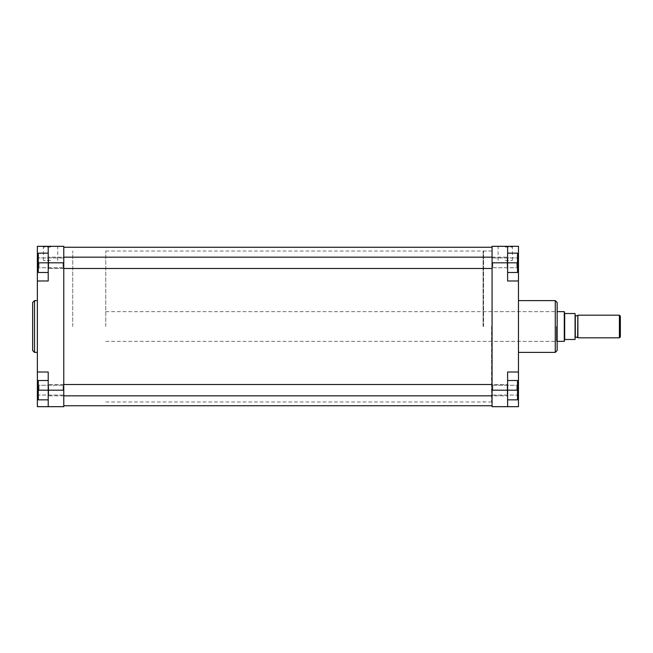 <?xml version="1.0" encoding="UTF-8"?>
<svg xmlns="http://www.w3.org/2000/svg" width="653" height="653" viewBox="0 0 653 653"><rect width="100%" height="100%" fill="white"/><g stroke="black" fill="none" stroke-linecap="round" stroke-linejoin="round"><path stroke-width="0.49" stroke-dasharray="3.27 2.45" d="M37.368 280.986L48.216 280.986L37.368 280.986L37.368 246.32L48.216 246.32L48.216 264.473L48.216 246.32L48.216 262.824L48.216 253.152L38.307 253.152L38.307 272.497L38.307 262.824L48.216 262.824L48.216 272.497L48.216 253.152L48.216 280.986L48.216 264.473L48.216 280.986L37.368 280.986L37.368 406.68L48.216 406.68L48.216 372.014L48.216 406.68L63.782 406.68L63.782 246.32L50.575 246.32M39.017 262.824L39.017 267.722L39.017 262.824M48.216 380.503L38.307 380.503L48.216 380.503L38.307 380.503L38.307 399.848L48.216 399.848L48.216 380.503L48.216 399.848L48.216 390.176L48.216 399.848L38.307 399.848L38.307 390.176L48.216 390.176L48.216 380.503L48.216 390.176L38.307 390.176L38.307 399.848L48.216 399.848M39.017 390.176L39.017 385.278L39.017 390.176M50.575 247.022L43.433 247.022L50.575 247.022M63.072 262.824L63.072 267.722L63.072 262.824M63.072 390.176L63.072 385.278L63.072 390.176M50.575 260.465L43.433 260.465L50.575 260.465M32.65 302.494L32.65 350.506M72.744 326.5L72.744 251.03L72.744 326.5M63.782 326.5L63.782 247.258L63.782 326.5M37.368 326.5L37.368 300.609L37.368 326.5M37.368 372.014L48.216 372.014L37.368 372.014L48.216 372.014L48.216 406.68M48.216 272.497L48.216 262.824L48.216 272.497L38.307 272.497L48.216 272.497L38.307 272.497L38.307 262.824L63.782 262.824M48.216 253.152L38.307 253.152L48.216 253.152L48.216 262.824L38.307 262.824M38.307 390.176L63.782 390.176M507.618 399.848L517.527 399.848L507.618 399.848L517.527 399.848L517.527 380.503L517.527 399.848L517.527 390.176L507.618 390.176L507.618 399.848L507.618 372.014L507.618 388.527L507.618 372.014L518.466 372.014L518.466 406.68L507.618 406.68L507.618 380.503L507.618 390.176L492.06 390.176L492.06 257.225L492.06 262.824L492.06 257.225L492.06 262.824L507.618 262.824L507.618 246.32L507.618 280.986L507.618 253.152L507.618 272.497L507.618 253.152L507.618 262.824L517.527 262.824L517.527 253.152L507.618 253.152L517.527 253.152L517.527 262.824L517.527 253.152L507.618 253.152M516.817 390.176L516.817 385.278L516.817 390.176M516.817 262.824L516.817 267.722L516.817 262.824M505.259 246.32L513.111 246.32L505.259 246.32M505.259 247.022L512.409 247.022L505.259 247.022M492.762 262.824L492.762 267.722L492.762 262.824M492.762 390.176L492.762 385.278L492.762 390.176M557.148 350.506L557.148 302.494M556.438 326.5L556.438 341.356L556.438 326.5M505.259 260.465L512.409 260.465L505.259 260.465M492.06 326.5L492.06 247.258L492.06 326.5M483.098 326.5L483.098 251.503L483.098 326.5M518.466 326.5L518.466 300.609L518.466 326.5M518.466 280.986L507.618 280.986L518.466 280.986L507.618 280.986L507.618 246.32L518.466 246.32L518.466 372.014L507.618 372.014L518.466 372.014M492.06 390.176L492.06 406.68L507.618 406.68M507.618 246.32L492.06 246.32L492.06 262.824M507.618 272.497L517.527 272.497L517.527 262.824L517.527 272.497L507.618 272.497L517.527 272.497L517.527 262.824L507.618 262.824L517.527 262.824M517.527 390.176L507.618 390.176L517.527 390.176L517.527 380.503L507.618 380.503M620.35 336.875L620.35 316.125M619.403 315.179L619.403 337.821M577.897 337.821L577.897 315.179M564.69 341.119L564.69 339.47L575.073 339.47L575.073 313.53L564.69 313.53L564.69 311.881M105.762 326.5L105.762 251.03L105.762 326.5M564.282 341.356L564.282 311.644M564.69 339.47L564.69 313.53M577.897 326.5L577.897 315.538L577.897 326.5M48.216 393.694L48.216 384.984L48.216 393.694M48.689 386.339L48.689 395.832L48.689 386.339M507.618 386.658L507.618 395.367L507.618 386.658M507.152 394.012L507.152 384.519L507.152 394.012M48.216 266.342L48.216 257.633L48.216 266.342M48.689 258.988L48.689 268.481L48.689 258.988M507.618 259.306L507.618 268.016L507.618 259.306M507.152 266.661L507.152 257.168L507.152 266.661M34.536 352.391L34.536 300.609M38.307 264.473L37.368 264.473M37.368 388.527L38.307 388.527M555.262 300.609L555.262 352.391M491.587 326.5L491.587 401.97L491.587 326.5M483.563 326.5L483.563 251.03L483.563 326.5M518.466 264.473L517.527 264.473M517.527 388.527L518.466 388.527M577.66 315.766L577.66 337.234M575.309 337.234L575.309 315.766M39.017 267.722L38.307 268.424L39.017 267.722L63.072 267.722L63.782 268.424L63.072 267.722L39.017 267.722M39.017 395.065L38.307 395.775L39.017 395.065L63.072 395.065L63.782 395.775L63.072 395.065L39.017 395.065M43.433 260.465L43.433 247.022L42.723 246.32M105.762 251.03L492.06 251.03M105.762 401.97L492.06 401.97M63.072 257.935L39.017 257.935L38.307 257.225L39.017 257.935L63.072 257.935L63.782 257.225L63.072 257.935M63.072 385.278L39.017 385.278L38.307 384.576L39.017 385.278L63.072 385.278L63.782 384.576L63.072 385.278M57.717 260.465L57.717 247.022L58.427 246.32M516.817 395.065L517.527 395.775L516.817 395.065L492.762 395.065L492.06 395.775L492.762 395.065L516.817 395.065M516.817 267.722L517.527 268.424L516.817 267.722L492.762 267.722L492.06 268.424L492.762 267.722L516.817 267.722M512.409 260.465L512.409 247.022L513.111 246.32M483.098 341.356L556.438 341.356L557.148 342.066M483.098 401.497L483.563 401.97L491.587 401.97L492.06 402.436M492.06 250.564L491.587 251.03L483.563 251.03L483.098 251.503M483.098 311.644L556.438 311.644L557.148 310.934M492.762 257.935L516.817 257.935L517.527 257.225L516.817 257.935L492.762 257.935L492.06 257.225L492.762 257.935M492.762 385.278L516.817 385.278L517.527 384.576L516.817 385.278L492.762 385.278L492.06 384.576L492.762 385.278M498.117 260.465L498.117 247.022L497.415 246.32M105.762 311.644L557.148 311.644M105.762 341.356L557.148 341.356M63.782 384.519L48.689 384.519L48.216 384.984L48.689 384.519L507.152 384.519L507.618 384.984L507.152 384.519L492.06 384.519M63.782 395.832L48.689 395.832L48.216 395.367L48.689 395.832L507.152 395.832L507.618 395.367L507.152 395.832L492.06 395.832M492.06 257.168L507.152 257.168L507.618 257.633L507.152 257.168L48.689 257.168L48.216 257.633L48.689 257.168L63.782 257.168M492.06 268.481L48.689 268.481L48.216 268.016L48.689 268.481L63.782 268.481M507.618 268.016L507.152 268.481L507.618 268.016"/><path stroke-width="0.98" d="M50.575 246.32L37.368 246.32L37.368 406.68L48.216 406.68L48.216 372.014L37.368 372.014M32.65 326.5L32.65 302.494L34.536 300.609L34.536 352.391L32.65 350.506L32.65 326.5M37.368 280.986L48.216 280.986L48.216 246.32L63.782 246.32L63.782 262.824L38.307 262.824L38.307 253.152L48.216 253.152M48.216 399.848L38.307 399.848L38.307 390.176L63.782 390.176L63.782 262.824M63.782 390.176L63.782 406.68L48.216 406.68M48.216 272.497L38.307 272.497L38.307 262.824M38.307 390.176L38.307 380.503L48.216 380.503M557.148 302.494L557.148 350.506L555.262 352.391L555.262 300.609L557.148 302.494M518.466 372.014L507.618 372.014L507.618 406.68L518.466 406.68L518.466 246.32L507.618 246.32L507.618 280.986L518.466 280.986M507.618 406.68L492.06 406.68L492.06 246.32L507.618 246.32M507.618 253.152L517.527 253.152L517.527 272.497L507.618 272.497M517.527 262.824L492.06 262.824M507.618 380.503L517.527 380.503L517.527 399.848L507.618 399.848M517.527 390.176L492.06 390.176M620.35 316.125L620.35 336.875L619.403 337.821L619.403 315.179L620.35 316.125M557.148 311.644L564.282 311.644L564.282 341.356L564.69 339.47L575.073 339.47L575.073 313.53L564.69 313.53L564.69 339.47M564.282 311.644L564.69 313.53M619.403 315.179L577.897 315.179L577.897 337.821L619.403 337.821M38.307 264.473L37.368 264.473M38.307 388.527L37.368 388.527M517.527 264.473L518.466 264.473M517.527 388.527L518.466 388.527M577.66 315.766L575.309 315.766L575.309 337.234L577.66 337.234L577.897 315.538M37.368 300.609L34.536 300.609M37.368 352.391L34.536 352.391M518.466 300.609L555.262 300.609M518.466 352.391L555.262 352.391M557.148 341.356L564.282 341.356M63.782 384.519L492.06 384.519M63.782 395.832L492.06 395.832M63.782 257.168L492.06 257.168M63.782 268.481L492.06 268.481M63.782 247.258L492.06 247.258M63.782 405.742L492.06 405.742"/></g></svg>
